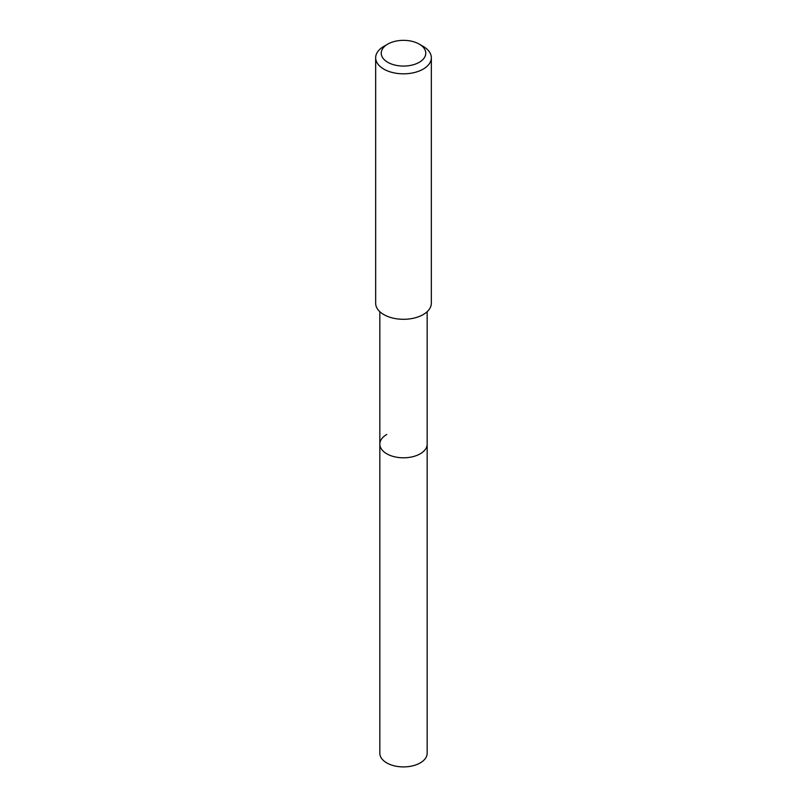 <?xml version="1.0" encoding="UTF-8"?>
<svg xmlns="http://www.w3.org/2000/svg" width="807" height="807" viewBox="0 0 807 807"><rect width="100%" height="100%" fill="white"/><g stroke="black" fill="none" stroke-linecap="round" stroke-linejoin="round"><path stroke-width="1.21" d="M379.835 311.694L379.835 753.254A23.665 13.658 0 0 0 394.441 765.873A23.665 13.658 0 0 0 420.235 762.908A23.665 13.658 0 0 0 427.165 753.254L427.165 444.143A23.665 13.658 180 0 1 420.235 453.796A23.665 13.658 180 0 1 394.441 456.762A23.665 13.658 180 0 1 379.835 444.143A23.665 13.658 180 0 1 386.765 434.479M379.835 444.143A23.665 13.658 0 0 0 394.441 456.762A23.665 13.658 0 0 0 420.235 453.796A23.665 13.658 0 0 0 427.165 444.143L427.165 311.694M375.659 57.751L375.659 303.22A27.842 16.069 0 0 0 392.848 318.069A27.842 16.069 0 0 0 423.181 314.589A27.842 16.069 0 0 0 431.342 303.22L431.342 57.751A27.842 16.069 180 0 1 423.181 69.12A27.842 16.069 180 0 1 392.848 72.6A27.842 16.069 180 0 1 375.659 57.751A27.842 16.069 180 0 1 383.819 46.392L387.753 44.113A22.273 12.862 180 0 1 419.247 44.113A22.273 12.862 180 0 1 419.247 62.3A22.273 12.862 180 0 1 387.753 62.3A22.273 12.862 180 0 1 387.753 44.113L383.819 46.392M419.247 44.113L423.181 46.392A27.842 16.069 180 0 1 431.342 57.751"/></g></svg>

